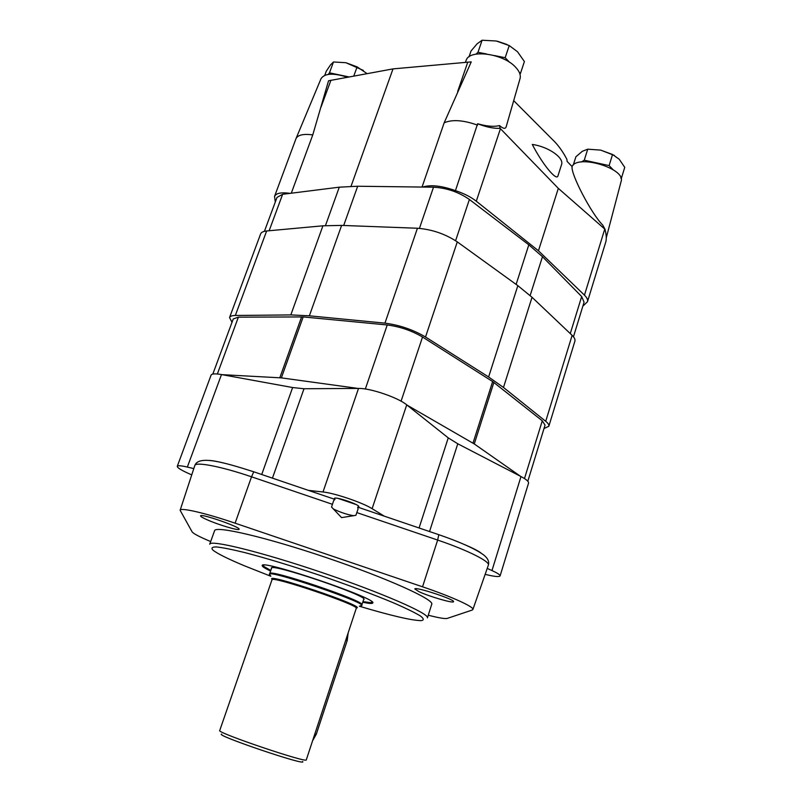 <?xml version="1.0" encoding="UTF-8"?>
<svg xmlns="http://www.w3.org/2000/svg" width="802" height="802" viewBox="0 0 802 802"><rect width="100%" height="100%" fill="white"/><g stroke="black" fill="none" stroke-linecap="round" stroke-linejoin="round"><path stroke-width="1.2" d="M356.329 608.367C360.248 605.51 270.605 575.174 271.978 579.816L219.718 730.532C215.949 732.497 308.098 763.684 306.304 759.835L356.309 608.167M221.643 734.101C214.014 734.923 308.168 766.792 302.605 761.509M348.098 633.279L347.246 640.447L316.299 734.221L312.62 740.717M519.295 72.37L520.418 73.533L519.907 73.964M494.363 55.549L505.16 57.704L509.641 62.355M476.047 54.125L477.982 52.28L486.654 54.015M337.983 498.383L356.028 504.498M477.982 52.28L482.102 40.23L477.17 43.759L471.065 50.917L469.04 56.812M482.102 40.23L496.278 41.002L509.24 45.574L505.16 57.704M509.24 45.574L517.511 51.739L524.398 61.553L520.418 73.533M506.974 44.491L497.501 41.263M328.229 74.416L329.472 72.842L348.98 76.932M329.472 72.842L333.482 61.975L330.474 64.942L326.284 71.188L324.75 75.348M333.482 61.975L345.903 62.716L357.121 66.877L353.772 76.06M357.121 66.877L367.075 73.624M363.376 70.416L345.903 62.716M620.808 177.723L621.069 178.495M581.45 161.974L584.257 160.21L609.119 165.593L613.059 169.673M584.257 160.21L587.736 149.182L582.292 151.307L575.886 156.781L573.26 165.072M587.736 149.182L600.658 150.104L612.558 154.495L609.119 165.593M612.558 154.495L619.224 159.237L624.748 167.347L621.38 178.315M614.422 155.448L600.658 150.104M569.36 163.798L572.087 166.515L567.144 161.473L566.834 159.197L564.538 155.037C560.819 148.831 556.979 143.859 553.019 140.099L513.691 100.641M422.624 187.066C430.664 184.52 441.601 185.723 455.446 190.645C463.897 193.422 470.844 196.941 476.298 201.212L538.453 250.785L584.457 295.156C587.014 297.662 588.016 299.868 587.465 301.773L605.861 241.703C606.613 238.715 606.322 234.565 605.009 229.272L558.322 188.36L500.087 128.34L499.516 125.583C503.165 128.721 505.38 129.132 506.152 126.826L506.182 126.716M605.009 229.272L602.773 225.141C591.295 213.683 570.533 173.723 572.107 166.595M532.277 144.44C542.583 164.5 556.799 181.663 558.002 175.748L561.53 164.681C564.377 157.864 548.398 146.656 532.277 144.44M499.516 125.583L497.972 125.894C492.769 126.846 485.992 126.125 477.611 123.749C486.283 127.077 493.781 128.611 500.087 128.34M455.446 190.645L477.611 123.749M422.042 187.056L444.158 122.816C452.188 119.297 463.325 120.069 477.571 125.132M291.286 193.212L312.77 134.906L328.539 80.781L393.01 68.892L471.235 61.884L444.158 122.816M393.01 68.892L351.025 186.305M275.276 202.034L274.545 196.4C276.058 193.162 281.241 192.149 290.103 193.352M587.465 301.773L582.864 306.113M558.322 188.36L538.453 250.785M572.087 166.515C577.51 154.004 625.891 168.57 621.139 181.332L621.109 181.432M274.545 196.4L296.038 138.535C297.963 134.886 303.537 133.673 312.77 134.906M321 78.746L321.041 78.646C324.68 73.253 333.452 72.771 347.366 77.233M466.122 60.461L466.183 60.32C469.37 48.902 503.395 53.473 515.626 67.248C519.455 71.328 520.929 75.087 520.067 78.526L520.017 78.676M264.409 231.337L277.011 197.382L282.635 194.295L339.286 187.177L357.672 186.244L433.511 187.197C446.704 187.939 458.664 192.029 469.391 199.477L528.819 244.81L542.463 256.69L581.671 296.55L584.067 302.194L573.46 336.77M231.999 322.304L229.562 317.532C230.084 316.219 232.009 315.537 235.337 315.477L290.825 314.915L309.361 315.818L384.95 323.146C399.506 325.041 413.03 329.652 425.521 336.99L488.618 376.97L503.476 387.456L545.721 421.311C548.167 423.296 549.2 424.94 548.829 426.253L543.997 428.549M229.562 317.532L260.6 233.963C261.241 232.309 263.257 231.317 266.645 230.976L322.925 225.803L341.622 225.402L417.431 228.249C431.987 229.392 445.27 233.933 457.29 241.883L517.841 285.652L532.037 297.281L572.127 335.346C574.443 337.582 575.365 339.517 574.894 341.161L548.829 426.253M212.821 374.083L233.252 318.945L238.374 317.161L303.176 316.93L387.236 324.97C399.907 326.615 411.667 330.625 422.534 337.02L492.639 381.562L542.272 420.779L545.049 425.13L527.826 481.24M221.974 374.654L281.362 377.872L358.113 388.439M407.045 405.11L474.273 443.947L520.548 476.328M356.82 512.588L358.053 509.09L357.692 507.125L358.835 506.764C360.238 504.729 334.494 496.017 334.374 498.493L334.985 499.405L333.692 500.508L331.547 507.034L341.552 517.621L355.908 515.315L356.82 512.588L437.651 540.067L438.804 534.683M227.197 463.877C217.823 461.501 211.568 460.348 208.42 460.428M481.02 553.049C478.583 551.064 473.08 548.227 464.488 544.538M472.208 610.051L447.215 618.422C445.04 618.964 438.724 617.891 428.268 615.204M210.675 541.551C199.628 536.919 193.442 533.691 192.119 531.866L180.119 510.283C180.159 507.235 205.352 513.009 235.106 523.175L422.544 586.803C451.847 596.698 474.654 607.134 472.889 609.54L472.198 610.051M214.575 530.723C215.197 525.41 265.993 537.16 326.484 557.661C386.985 578.112 434.483 599.635 431.747 604.237L427.416 617.891C429.972 613.881 382.163 592.889 321.502 572.387C260.85 551.826 210.124 539.465 209.723 544.207L214.575 530.723M206.976 519.706C202.635 517.771 200.5 516.498 200.57 515.866C200.41 513.1 241.041 527.255 239.096 529.27C239.156 531.024 218.174 524.759 206.976 519.706M418.985 591.676L414.834 588.969C414.514 586.192 455.335 599.605 453.541 601.69C453.701 603.635 429.03 596.457 418.985 591.676M308.379 490.353L323.005 491.987C334.344 493.019 362.845 502.714 372.118 508.679L384.278 516.157M487.215 568.428L491.977 570.563C497.551 573.109 500.258 574.904 500.087 575.926C499.235 577.109 494.253 576.578 485.15 574.352M191.748 474.864L190.325 474.253C181.593 470.443 177.232 467.797 177.272 466.323C177.783 465.371 181.142 465.621 187.347 467.065L193.803 468.599M177.272 466.323L211.066 375.176C211.778 373.692 215.247 373.481 221.482 374.564L292.62 387.536L261.733 474.503M500.087 575.926L528.538 483.175C528.879 481.601 526.363 479.395 520.989 476.548L457.772 443.787L448.248 437.872L406.724 404.86C398.103 397.561 370.143 388.038 358.524 388.429L303.998 388.739L292.62 387.536M192.62 472.177L192.831 471.556M353.762 515.736C347.777 514.744 341.371 512.689 334.574 509.571L333.071 508.759M270.815 570.423L264.028 566.563L263.327 565.099M372.138 601.931L370.694 602.673L362.955 601.6M271.457 568.598L271.327 568.127C269.913 562.513 368.479 595.876 363.948 599.475L363.557 599.776M270.605 571.044C264.82 568.297 262.013 566.463 262.194 565.56C260.339 558.844 378.313 598.773 372.76 602.984C372.349 603.816 369.01 603.565 362.745 602.232M270.865 576.267L244.339 565.761C228.029 558.924 217.593 553.751 213.051 550.222C210.896 548.027 212.009 546.934 216.39 546.934C222.705 547.616 232.139 549.49 244.68 552.558C266.194 558.182 291.447 565.841 320.439 575.525C349.351 585.44 374.063 594.693 394.574 603.294C406.393 608.477 415.025 612.708 420.469 616.006C423.937 618.673 424.158 620.217 421.12 620.648C411.466 620.427 390.885 615.625 359.366 606.232M272.289 579.595C262.074 571.275 369.381 607.595 356.218 607.996M270.464 575.435C256.329 565.019 377.752 606.111 360.198 605.811M269.753 574.473L269.713 573.6C268.229 568.277 366.313 601.48 361.902 604.798L361.331 605.47M347.246 640.447L345.903 639.926M316.299 734.221L314.905 733.8M500.438 128.711L476.298 201.212M467.787 62.085L457.641 91.598M330.935 80.23L321.051 107.027M604.758 229.051L584.457 295.156M282.635 194.295L269.141 230.755M339.286 187.177L325.462 225.603M357.672 186.244L343.687 225.482M433.511 187.197L419.436 228.369M469.391 199.477L455.596 240.71M528.819 244.81L516.127 284.409M542.463 256.69L530.142 295.527M581.671 296.55L570.272 333.592M266.645 230.976L235.337 315.477M322.925 225.803L290.825 314.915M341.622 225.402L309.361 315.818M417.431 228.249L384.95 323.146M457.29 241.883L425.521 336.99M517.841 285.652L488.618 376.97M532.037 297.281L503.476 387.456M572.127 335.346L545.721 421.311M238.374 317.161L217.362 373.983M301.622 316.86L279.828 377.722M303.176 316.93L281.362 377.872M387.236 324.97L365.341 389.01M422.534 337.02L401.07 401.18M492.639 381.562L472.99 443.145M493.882 382.434L474.273 443.947M542.272 420.779L524.488 478.553M180.139 510.222L194.786 465.591C195.157 461.461 221.172 466.413 251.527 476.809L253.753 471.787M235.106 523.175L251.527 476.809L332.479 504.318M422.544 586.803L437.651 540.067C467.566 550.152 490.503 561.721 488.348 565.179L472.899 609.48M221.482 374.564L187.347 467.065M303.998 388.739L272.439 478.142M358.524 388.429L323.005 491.987M406.724 404.86L372.118 508.679M448.248 437.872L419.075 527.977M457.772 443.787L429.541 531.536M520.989 476.548L491.977 570.563M361.902 604.798L363.817 599.004M269.713 573.6L271.718 567.826M621.139 181.332L606.282 237.773M321.041 78.646L296.038 138.535M466.183 60.32L465.411 62.295M520.067 78.526L506.152 126.826M358.223 507.295L438.945 534.733C460.328 542.122 475.195 548.819 483.536 554.844C487.806 558.202 489.42 561.631 488.368 565.119M194.806 465.531C198.645 455.045 223.397 462.112 253.643 471.756L334.484 499.235"/></g></svg>
